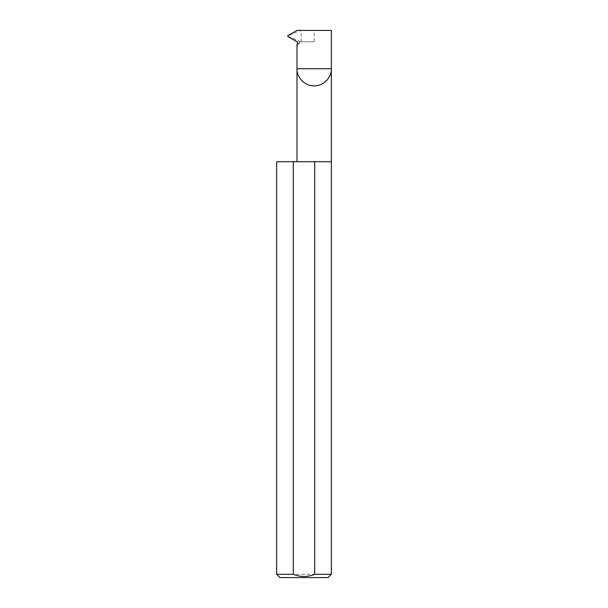 <?xml version="1.0" encoding="UTF-8"?>
<svg xmlns="http://www.w3.org/2000/svg" width="608" height="608" viewBox="0 0 608 608"><rect width="100%" height="100%" fill="white"/><g stroke="black" fill="none" stroke-linecap="round" stroke-linejoin="round"><path stroke-width="0.46" stroke-dasharray="3.04 2.28" d="M297.548 43.366L299.417 43.366L299.653 42.811L298.764 41.868L297.152 41.868M331.36 161.728L276.64 161.728M331.36 574.317L276.64 574.317M314.176 41.777L298.482 41.777L314.176 41.777L314.176 30.4L297 30.4M331.36 30.4L314.176 30.4M300.534 41.777L287.576 36.092L300.542 30.4M279.923 577.6L328.077 577.6M299.417 43.366C297.821 45.053 297.016 45.357 296.993 44.278M301.173 41.777L301.173 30.4"/><path stroke-width="0.91" d="M296.993 161.728L296.993 68.704L331.36 68.704L331.36 30.4L297 30.4L287.797 35.712L287.797 36.465L297.152 41.868L297.7 42.811L296.993 44.278L296.993 68.704C296.309 73.728 301.462 85.652 314.176 85.888C326.899 85.652 332.052 73.728 331.36 68.704L331.36 574.317L328.077 577.6L279.923 577.6L276.64 574.317L293.276 574.317C300.42 577.197 307.564 577.197 314.724 574.317L331.36 574.317M314.724 574.317L314.724 161.728L331.36 161.728M276.64 574.317L276.64 161.728L293.276 161.728L293.276 574.317M314.724 161.728L293.276 161.728"/></g></svg>
